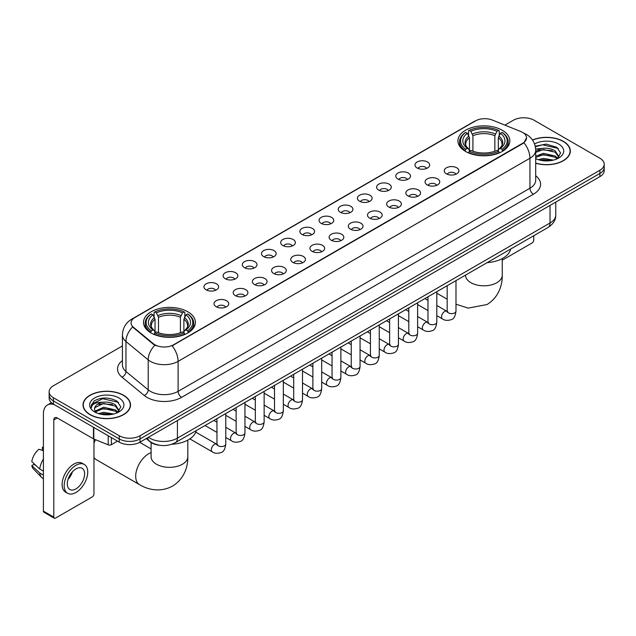 <?xml version="1.0" encoding="UTF-8"?>
<svg xmlns="http://www.w3.org/2000/svg" width="636" height="636" viewBox="0 0 636 636"><rect width="100%" height="100%" fill="white"/><g stroke="black" fill="none" stroke-linecap="round" stroke-linejoin="round"><path stroke-width="0.95" d="M187.811 311.783A25.957 14.986 0 0 0 159.525 308.532A25.957 14.986 0 0 0 143.498 322.38A25.957 14.986 0 0 0 151.106 332.978A25.957 14.986 0 0 0 179.392 336.221A25.957 14.986 0 0 0 195.411 322.38A25.957 14.986 0 0 0 187.811 311.783M502.241 130.245A25.957 14.986 0 0 0 473.955 127.001A25.957 14.986 0 0 0 457.936 140.842A25.957 14.986 0 0 0 465.536 151.44A25.957 14.986 0 0 0 493.822 154.691A25.957 14.986 0 0 0 509.841 140.842A25.957 14.986 0 0 0 502.241 130.245M417.121 167.991A7.346 4.237 180 0 1 415.666 166.791A7.346 4.237 180 0 1 418.098 161.52A7.346 4.237 180 0 1 427.511 161.997A7.346 4.237 180 0 1 428.974 166.791A7.346 4.237 180 0 1 417.121 167.991M426.621 168.437A4.404 2.544 0 0 0 425.436 167.196A4.404 2.544 0 0 0 421.096 166.545A4.404 2.544 0 0 0 418.019 168.437M397.937 179.066A7.346 4.237 180 0 1 396.482 177.873A7.346 4.237 180 0 1 398.915 172.595A7.346 4.237 180 0 1 408.328 173.071A7.346 4.237 180 0 1 409.783 177.873A7.346 4.237 180 0 1 397.937 179.066M407.43 179.511A4.404 2.544 0 0 0 406.253 178.271A4.404 2.544 0 0 0 401.904 177.627A4.404 2.544 0 0 0 398.836 179.511M378.754 190.148A7.346 4.237 180 0 1 377.299 188.948A7.346 4.237 180 0 1 379.732 183.677A7.346 4.237 180 0 1 389.145 184.146A7.346 4.237 180 0 1 390.599 188.948A7.346 4.237 180 0 1 378.754 190.148M388.246 190.585A4.404 2.544 0 0 0 387.07 189.345A4.404 2.544 0 0 0 382.721 188.701A4.404 2.544 0 0 0 379.652 190.585M359.571 201.222A7.346 4.237 180 0 1 358.116 200.022A7.346 4.237 180 0 1 360.548 194.751A7.346 4.237 180 0 1 369.961 195.22A7.346 4.237 180 0 1 371.416 200.022A7.346 4.237 180 0 1 359.571 201.222M369.063 201.66A4.404 2.544 0 0 0 367.878 200.419A4.404 2.544 0 0 0 363.538 199.776A4.404 2.544 0 0 0 360.469 201.66M340.387 212.297A7.346 4.237 180 0 1 338.924 211.096A7.346 4.237 180 0 1 341.365 205.826A7.346 4.237 180 0 1 350.778 206.303A7.346 4.237 180 0 1 352.233 211.096A7.346 4.237 180 0 1 340.387 212.297M349.88 212.734A4.404 2.544 0 0 0 348.695 211.502A4.404 2.544 0 0 0 344.354 210.85A4.404 2.544 0 0 0 341.278 212.734M321.204 223.371A7.346 4.237 180 0 1 319.741 222.171A7.346 4.237 180 0 1 322.174 216.9A7.346 4.237 180 0 1 331.587 217.377A7.346 4.237 180 0 1 333.049 222.171A7.346 4.237 180 0 1 321.204 223.371M330.696 223.816A4.404 2.544 0 0 0 329.512 222.576A4.404 2.544 0 0 0 325.171 221.932A4.404 2.544 0 0 0 322.094 223.816M302.02 234.453A7.346 4.237 180 0 1 300.558 233.253A7.346 4.237 180 0 1 302.99 227.982A7.346 4.237 180 0 1 312.403 228.451A7.346 4.237 180 0 1 313.866 233.253A7.346 4.237 180 0 1 302.02 234.453M311.513 234.891A4.404 2.544 0 0 0 310.328 233.65A4.404 2.544 0 0 0 305.988 233.007A4.404 2.544 0 0 0 302.911 234.891M282.829 245.528A7.346 4.237 180 0 1 281.374 244.327A7.346 4.237 180 0 1 283.807 239.056A7.346 4.237 180 0 1 293.22 239.526A7.346 4.237 180 0 1 294.675 244.327A7.346 4.237 180 0 1 282.829 245.528M292.329 245.965A4.404 2.544 0 0 0 291.145 244.725A4.404 2.544 0 0 0 286.804 244.081A4.404 2.544 0 0 0 283.728 245.965M263.646 256.602A7.346 4.237 180 0 1 262.191 255.402A7.346 4.237 180 0 1 264.624 250.131A7.346 4.237 180 0 1 274.036 250.608A7.346 4.237 180 0 1 275.491 255.402A7.346 4.237 180 0 1 263.646 256.602M273.138 257.039A4.404 2.544 0 0 0 271.962 255.799A4.404 2.544 0 0 0 267.613 255.155A4.404 2.544 0 0 0 264.544 257.039M244.463 267.677A7.346 4.237 180 0 1 243.008 266.476A7.346 4.237 180 0 1 245.44 261.205A7.346 4.237 180 0 1 254.853 261.682A7.346 4.237 180 0 1 256.308 266.476A7.346 4.237 180 0 1 244.463 267.677M253.955 268.122A4.404 2.544 0 0 0 252.77 266.882A4.404 2.544 0 0 0 248.43 266.23A4.404 2.544 0 0 0 245.361 268.122M225.279 278.751A7.346 4.237 180 0 1 223.824 277.558A7.346 4.237 180 0 1 226.257 272.28A7.346 4.237 180 0 1 235.67 272.757A7.346 4.237 180 0 1 237.125 277.558A7.346 4.237 180 0 1 225.279 278.751M234.771 279.196A4.404 2.544 0 0 0 233.587 277.956A4.404 2.544 0 0 0 229.246 277.312A4.404 2.544 0 0 0 226.17 279.196M206.096 289.833A7.346 4.237 180 0 1 204.633 288.633A7.346 4.237 180 0 1 207.066 283.362A7.346 4.237 180 0 1 216.486 283.831A7.346 4.237 180 0 1 217.941 288.633A7.346 4.237 180 0 1 206.096 289.833M215.588 290.27A4.404 2.544 0 0 0 214.404 289.03A4.404 2.544 0 0 0 210.063 288.386A4.404 2.544 0 0 0 206.986 290.27M446.385 173.811A7.346 4.237 180 0 1 444.93 172.61A7.346 4.237 180 0 1 447.362 167.34A7.346 4.237 180 0 1 456.775 167.817A7.346 4.237 180 0 1 458.23 172.61A7.346 4.237 180 0 1 446.385 173.811M455.877 174.248A4.404 2.544 0 0 0 454.7 173.008A4.404 2.544 0 0 0 450.352 172.364A4.404 2.544 0 0 0 447.283 174.248M427.201 184.885A7.346 4.237 180 0 1 425.746 183.685A7.346 4.237 180 0 1 428.179 178.414A7.346 4.237 180 0 1 437.592 178.891A7.346 4.237 180 0 1 439.047 183.685A7.346 4.237 180 0 1 427.201 184.885M436.693 185.33A4.404 2.544 0 0 0 435.509 184.09A4.404 2.544 0 0 0 431.168 183.446A4.404 2.544 0 0 0 428.1 185.33M408.018 195.96A7.346 4.237 180 0 1 406.555 194.767A7.346 4.237 180 0 1 408.996 189.496A7.346 4.237 180 0 1 418.409 189.965A7.346 4.237 180 0 1 419.863 194.767A7.346 4.237 180 0 1 408.018 195.96M417.51 196.405A4.404 2.544 0 0 0 416.326 195.165A4.404 2.544 0 0 0 411.985 194.521A4.404 2.544 0 0 0 408.908 196.405M388.835 207.042A7.346 4.237 180 0 1 387.372 205.841A7.346 4.237 180 0 1 389.804 200.571A7.346 4.237 180 0 1 399.217 201.04A7.346 4.237 180 0 1 400.68 205.841A7.346 4.237 180 0 1 388.835 207.042M398.327 207.479A4.404 2.544 0 0 0 397.142 206.239A4.404 2.544 0 0 0 392.802 205.595A4.404 2.544 0 0 0 389.725 207.479M369.651 218.116A7.346 4.237 180 0 1 368.188 216.916A7.346 4.237 180 0 1 370.621 211.645A7.346 4.237 180 0 1 380.034 212.114A7.346 4.237 180 0 1 381.497 216.916A7.346 4.237 180 0 1 369.651 218.116M379.143 218.553A4.404 2.544 0 0 0 377.959 217.313A4.404 2.544 0 0 0 373.618 216.669A4.404 2.544 0 0 0 370.542 218.553M350.46 229.191A7.346 4.237 180 0 1 349.005 227.99A7.346 4.237 180 0 1 351.438 222.719A7.346 4.237 180 0 1 360.851 223.196A7.346 4.237 180 0 1 362.305 227.99A7.346 4.237 180 0 1 350.46 229.191M359.96 229.628A4.404 2.544 0 0 0 358.776 228.396A4.404 2.544 0 0 0 354.435 227.744A4.404 2.544 0 0 0 351.358 229.628M331.276 240.265A7.346 4.237 180 0 1 329.822 239.064A7.346 4.237 180 0 1 332.254 233.794A7.346 4.237 180 0 1 341.667 234.271A7.346 4.237 180 0 1 343.122 239.064A7.346 4.237 180 0 1 331.276 240.265M340.769 240.71A4.404 2.544 0 0 0 339.592 239.47A4.404 2.544 0 0 0 335.244 238.826A4.404 2.544 0 0 0 332.175 240.71M312.093 251.347A7.346 4.237 180 0 1 310.638 250.147A7.346 4.237 180 0 1 313.071 244.876A7.346 4.237 180 0 1 322.484 245.345A7.346 4.237 180 0 1 323.939 250.147A7.346 4.237 180 0 1 312.093 251.347M321.585 251.784A4.404 2.544 0 0 0 320.401 250.544A4.404 2.544 0 0 0 316.06 249.9A4.404 2.544 0 0 0 312.992 251.784M292.91 262.422A7.346 4.237 180 0 1 291.455 261.221A7.346 4.237 180 0 1 293.888 255.95A7.346 4.237 180 0 1 303.3 256.419A7.346 4.237 180 0 1 304.755 261.221A7.346 4.237 180 0 1 292.91 262.422M302.402 262.859A4.404 2.544 0 0 0 301.218 261.619A4.404 2.544 0 0 0 296.877 260.975A4.404 2.544 0 0 0 293.8 262.859M273.726 273.496A7.346 4.237 180 0 1 272.264 272.295A7.346 4.237 180 0 1 274.696 267.025A7.346 4.237 180 0 1 284.117 267.502A7.346 4.237 180 0 1 285.572 272.295A7.346 4.237 180 0 1 273.726 273.496M283.219 273.933A4.404 2.544 0 0 0 282.034 272.693A4.404 2.544 0 0 0 277.694 272.049A4.404 2.544 0 0 0 274.617 273.933M254.543 284.57A7.346 4.237 180 0 1 253.08 283.37A7.346 4.237 180 0 1 255.513 278.099A7.346 4.237 180 0 1 264.926 278.576A7.346 4.237 180 0 1 266.389 283.37A7.346 4.237 180 0 1 254.543 284.57M264.035 285.015A4.404 2.544 0 0 0 262.851 283.775A4.404 2.544 0 0 0 258.51 283.131A4.404 2.544 0 0 0 255.434 285.015M235.352 295.645A7.346 4.237 180 0 1 233.897 294.452A7.346 4.237 180 0 1 236.33 289.181A7.346 4.237 180 0 1 245.742 289.65A7.346 4.237 180 0 1 247.205 294.452A7.346 4.237 180 0 1 235.352 295.645M244.852 296.09A4.404 2.544 0 0 0 243.668 294.85A4.404 2.544 0 0 0 239.327 294.206A4.404 2.544 0 0 0 236.25 296.09M216.168 306.727A7.346 4.237 180 0 1 214.714 305.526A7.346 4.237 180 0 1 217.146 300.256A7.346 4.237 180 0 1 226.559 300.725A7.346 4.237 180 0 1 228.014 305.526A7.346 4.237 180 0 1 216.168 306.727M225.669 307.164A4.404 2.544 0 0 0 224.484 305.924A4.404 2.544 0 0 0 220.143 305.28A4.404 2.544 0 0 0 217.067 307.164M520.908 131.588A13.221 7.632 180 0 1 522.673 132.447A13.221 7.632 180 0 1 526.544 137.845A13.221 7.632 180 0 1 522.673 143.243L173.612 344.768A13.221 7.632 180 0 1 153.427 343.75L133.465 327.286A13.221 7.632 180 0 1 131.072 322.913A13.221 7.632 180 0 1 134.943 317.515L475.458 120.919A13.221 7.632 180 0 1 492.391 120.061L520.908 131.588M159.445 445.272A14.692 8.483 180 0 1 150.152 441.805L146.224 438.562M535.687 163.229A23.755 13.714 0 0 0 570.317 151.042A23.755 13.714 0 0 0 563.361 141.343A23.755 13.714 0 0 0 532.491 140M123.575 395.25A23.755 13.714 0 0 0 97.69 392.285A23.755 13.714 0 0 0 83.022 404.949A23.755 13.714 0 0 0 89.986 414.648A23.755 13.714 0 0 0 115.863 417.621A23.755 13.714 0 0 0 130.531 404.949A23.755 13.714 0 0 0 123.575 395.25M526.544 137.845L523.953 142.703L522.673 143.633L172.125 345.833A17.14 9.898 60 0 1 178.112 361.367A19.589 11.313 180 0 1 150.414 361.367A19.589 11.313 180 0 1 148.212 359.857L125.968 341.508A19.589 11.313 180 0 1 122.422 335.021L122.422 365.016A19.589 11.313 0 0 0 125.968 371.504L148.212 389.844A19.589 11.313 0 0 0 150.414 391.355A19.589 11.313 0 0 0 178.112 391.355L529.947 188.224A19.589 11.313 0 0 0 535.687 180.226L535.687 150.239A19.589 11.313 180 0 1 529.947 158.237A17.14 9.898 -120 0 0 523.953 142.703M122.422 345.936L53.448 385.758A14.692 8.483 0 0 0 49.147 391.752L49.147 398.152A14.692 8.483 0 0 0 53.448 404.154L119.242 442.139L119.242 438.935A14.692 8.483 0 0 0 140.023 438.935L599.899 173.429A14.692 8.483 0 0 0 604.2 167.435A14.692 8.483 0 0 1 599.899 173.429L140.023 438.935A14.692 8.483 0 0 1 119.242 438.935L53.448 400.95L119.242 438.935L119.242 435.74A14.692 8.483 0 0 0 140.023 435.74L599.899 170.233A14.692 8.483 0 0 0 604.2 164.239A14.692 8.483 0 0 0 599.899 158.237L534.105 120.252A14.692 8.483 0 0 0 513.324 120.252L504.897 125.117M49.147 394.956A14.692 8.483 0 0 0 53.448 400.95A14.692 8.483 0 0 1 49.147 394.956M156.4 345.833L153.427 344.33L132.574 326.968A17.14 11.464 129.5 0 0 125.968 341.508L125.968 371.504A4.897 3.275 -50.5 0 1 121.953 377.124A24.486 14.135 180 0 1 122.422 360.533M49.147 391.752A14.692 8.483 0 0 0 53.448 397.754L119.242 435.74M119.242 442.139A14.692 8.483 0 0 0 140.023 442.139L599.899 176.633A14.692 8.483 0 0 0 604.2 170.631L604.2 164.239M535.687 163.07A23.508 13.571 0 0 0 570.079 151.042A23.508 13.571 0 0 0 563.186 141.446A23.508 13.571 0 0 0 532.578 140.135M538.207 159.676L543.398 158.412L553.463 160.097M540.242 160.24L543.398 159.684L551.356 160.542M535.687 156.241L543.398 153.332L555.228 156.011L557.748 158.412M535.687 157.513L543.398 154.604L555.228 157.275L557.088 158.849M535.647 149.102L542.715 148.331A12.243 7.068 0 0 0 535.687 151.805M542.715 148.331C547.413 147.838 551.587 148.705 555.228 150.931L558.813 156.567L558.726 157.505M535.687 152.433L543.398 149.524L555.228 152.203L558.774 157.203M535.687 158.324L536.379 159M535.687 158.682A17.14 9.898 0 0 0 558.686 158.038A17.14 9.898 0 0 0 558.686 144.046A17.14 9.898 0 0 0 534.558 143.982M557.295 158.762L560.586 152.966L556.826 147.266L546.109 144.094L535.234 146.248M535.353 146.789L542.524 144.793L558.336 148.474M538.74 150.573L542.524 149.865L552.223 150.684M538.74 155.645L542.524 154.946L552.223 155.764M540.568 160.312L551.166 160.574M502.257 260.196L532.022 243.008A2.449 1.415 120 0 0 533.755 240.011L533.755 235.725M90.153 414.545A23.508 13.571 0 0 0 115.776 417.486A23.508 13.571 0 0 0 130.285 404.949A23.508 13.571 0 0 0 123.4 395.354A23.508 13.571 0 0 0 97.785 392.412A23.508 13.571 0 0 0 83.268 404.949A23.508 13.571 0 0 0 90.153 414.545M98.421 413.591L103.612 412.319L113.669 414.012M100.448 414.147L103.612 413.591L111.562 414.449M95.114 411.102L103.612 407.247L115.434 409.918L117.954 412.319M95.543 411.802L103.612 408.511L115.434 411.19L117.294 412.764M117.501 412.669L120.8 406.873L117.04 401.173C108.979 397.015 101.299 396.967 93.993 401.03L91.163 406.197L91.433 407.859C91.592 404.138 95.424 402.262 102.929 402.238A12.243 7.068 0 0 0 94.533 408.948A12.243 7.068 0 0 0 95.13 411.126L96.593 412.907M102.929 402.238C107.627 401.745 111.793 402.612 115.434 404.838L119.019 410.482L118.932 411.413M94.533 409.091L94.955 407.589L103.612 403.431L115.434 406.11L118.98 411.118M118.9 397.953A17.14 9.898 0 0 0 94.661 397.953A17.14 9.898 0 0 0 94.661 411.945A17.14 9.898 0 0 0 118.9 411.945A17.14 9.898 0 0 0 118.9 397.953M91.171 406.317L91.703 404.226L102.738 398.7L118.55 402.381M98.954 404.48L102.738 403.781L112.429 404.599M98.954 409.56L102.738 408.861L112.429 409.679M100.774 414.219L111.38 414.481M465.067 151.161L465.767 149.309A23.309 13.459 0 0 1 465.767 132.375L467.365 133.306A21.06 12.156 0 0 0 467.365 148.379L468.955 149.285L469.463 151.169M469.463 150.398L469.463 137.742L467.365 133.306M468.533 135.309L468.533 130.778L469.225 130.38A23.309 13.459 0 0 1 498.552 130.38L496.947 131.302A21.06 12.156 0 0 0 470.831 131.302L472.922 135.738L472.922 151.225M494.856 151.225L494.856 135.738L496.947 131.302M487.128 262.644A26.935 15.55 0 0 0 510.628 249.074M468.533 152.505A24.287 14.024 0 0 0 499.244 152.505L498.552 151.304A23.309 13.459 0 0 1 469.225 151.304L468.533 152.926M499.244 152.926L499.244 152.505M465.767 132.375L465.067 132.773A24.287 14.024 0 0 0 459.597 141.645A24.287 14.024 0 0 0 465.067 150.509M498.552 130.38L499.244 130.778L499.244 135.309M469.225 151.304L470.831 150.382A21.06 12.156 0 0 0 496.947 150.382L498.552 151.304M467.365 148.379L465.767 149.309M470.831 131.302L469.225 130.38M468.955 136.032A18.834 10.876 0 0 0 468.955 149.285L469.042 149.341C466.363 146.749 465.274 144.992 465.767 144.07A18.118 10.462 0 0 1 469.463 137.742M502.71 150.509A24.287 14.024 0 0 0 508.18 141.645A24.287 14.024 0 0 0 502.71 132.773L502.011 132.375A23.309 13.459 0 0 1 502.011 149.309L502.71 151.161M502.011 149.309L500.413 148.379A21.06 12.156 0 0 0 500.413 133.306L502.011 132.375M500.413 133.306L498.314 137.742L498.314 150.398L498.831 149.285L500.413 148.379M498.314 137.742A18.118 10.462 0 0 1 502.011 144.07C502.504 145 501.414 146.757 498.735 149.341L498.831 149.285A18.834 10.876 0 0 0 498.831 136.032M498.314 151.169L498.314 150.398M93.961 440.311A13.467 7.775 -60 0 1 94.438 439.269M95.511 439.707A18.365 10.605 120 0 0 93.961 443.213M93.961 457.459A18.365 10.605 120 0 0 96.211 459.645L139.499 484.632A18.365 10.605 -60 0 1 136.684 469.917A18.365 10.605 -60 0 1 148.681 453.738A18.365 10.605 -60 0 1 151.09 452.601M150.637 332.7L151.336 330.847A23.309 13.459 0 0 1 151.336 313.914L152.934 314.844A21.06 12.156 0 0 0 152.934 329.917L154.516 330.815L155.033 332.708M155.033 331.936L155.033 319.28L152.934 314.844M154.103 316.847L154.103 312.316L154.794 311.918A23.309 13.459 0 0 1 184.114 311.918L182.516 312.84A21.06 12.156 0 0 0 156.4 312.84L158.491 317.277L158.491 332.755M180.417 332.755L180.417 317.277L182.516 312.84M171.855 444.23A26.935 15.55 0 0 0 196.198 430.612M154.103 334.043A24.287 14.024 0 0 0 184.814 334.043L184.114 332.843A23.309 13.459 0 0 1 154.794 332.843L154.103 334.457M184.814 334.457L184.814 334.043M151.336 313.914L150.637 314.311A24.287 14.024 0 0 0 145.167 323.175A24.287 14.024 0 0 0 150.637 332.048M184.114 311.918L184.814 312.316L184.814 316.847M154.794 332.843L156.4 331.92A21.06 12.156 0 0 0 182.516 331.92L184.114 332.843M152.934 329.917L151.336 330.847M156.4 312.84L154.794 311.918M154.516 317.571A18.834 10.876 0 0 0 154.516 330.815L154.604 330.879C151.932 328.287 150.843 326.53 151.336 325.608A18.118 10.462 0 0 1 155.033 319.28M188.28 332.048A24.287 14.024 0 0 0 193.749 323.175A24.287 14.024 0 0 0 188.28 314.311L187.58 313.914A23.309 13.459 0 0 1 187.58 330.847L188.28 332.7M187.58 330.847L185.974 329.917A21.06 12.156 0 0 0 185.974 314.844L187.58 313.914M185.974 314.844L183.884 319.28L183.884 331.936L184.392 330.815L185.974 329.917M183.884 319.28A18.118 10.462 0 0 1 187.572 325.608C188.073 326.538 186.976 328.295 184.305 330.879L184.392 330.815A18.834 10.876 0 0 0 184.392 317.571M183.884 332.708L183.884 331.936M111.364 437.592L111.364 444.683L117.509 441.138M54.179 404.575A19.589 11.313 -120 0 0 47.462 404.981A19.589 11.313 -120 0 0 43.407 413.949L43.407 511.113L53.798 517.116L53.798 419.943A4.897 2.83 60 0 1 54.807 417.701A4.897 2.83 60 0 1 57.256 417.947L93.468 438.848L93.468 427.257M53.798 517.116A2.449 1.415 120 0 0 54.298 518.237L43.916 512.234A2.449 1.415 -60 0 1 43.407 511.113M54.298 518.237A2.449 1.415 120 0 0 55.523 518.109L92.236 496.923A2.449 1.415 120 0 0 93.961 493.918L93.961 439.078M111.364 444.683A2.449 1.415 180 0 1 108.231 444.842L93.794 439.007A2.449 1.415 180 0 1 93.468 438.848M75.954 488.885A12.243 7.068 120 0 0 83.952 478.097A12.243 7.068 120 0 0 82.076 468.287A12.243 7.068 120 0 0 75.954 468.891A12.243 7.068 120 0 0 67.957 479.679A12.243 7.068 120 0 0 69.833 489.489A12.243 7.068 120 0 0 75.954 488.885M68.044 479.393A12.243 7.068 120 0 0 72.44 471.785M43.407 447.609L42.366 447.291L42.366 449.747L43.407 450.352M84.286 464.463L82.203 463.262A16.647 9.612 120 0 0 73.879 464.089A16.647 9.612 120 0 0 63.004 478.765A16.647 9.612 120 0 0 65.556 492.105L67.631 493.305A16.647 9.612 120 0 0 75.954 492.479A16.647 9.612 120 0 0 86.838 477.811A16.647 9.612 120 0 0 84.286 464.463A16.647 9.612 120 0 0 75.954 465.29A16.647 9.612 120 0 0 65.079 479.965A16.647 9.612 120 0 0 67.631 493.305M43.407 459.057A16.162 9.333 120 0 0 39.726 469.01L31.8 461.593A12.736 7.354 120 0 1 38.907 449.286L43.407 450.654M43.407 471.133L39.726 469.01M36.085 465.608L33.931 464.367L31.8 465.592L39.726 473.009L43.407 475.132M39.726 473.009A16.162 9.333 120 0 0 41.722 477.525A16.162 9.333 120 0 0 42.946 478.487L43.407 478.757M43.407 447.005A12.736 7.354 120 0 0 42.366 447.291M31.8 465.592A12.736 7.354 120 0 0 33.303 468.764L41.722 477.525M133.465 327.286L133.465 327.866M153.427 343.75L153.427 344.33M173.612 344.768L173.612 345.165M181.578 397.357A4.897 2.83 60 0 1 178.112 391.355L178.112 361.367L529.947 158.237L529.947 188.224A4.897 2.83 60 0 0 533.405 194.226L181.578 397.357A24.486 14.135 180 0 1 146.948 397.357A24.486 14.135 180 0 1 144.205 395.465L121.953 377.124M535.687 150.239C535.353 143.195 532.253 137.917 526.393 134.395L523.921 133.194A17.14 8.03 112 0 0 523.69 133.107M133.488 318.509A17.14 9.898 -120 0 0 131.716 319.177C125.849 322.698 122.756 327.977 122.422 335.021M131.716 319.177L474.019 121.548A17.14 9.898 60 0 1 475.315 120.999M154.89 345.237A17.14 11.464 129.5 0 0 148.212 359.857L148.212 389.844A4.897 3.275 -50.5 0 1 144.205 395.465M535.687 175.743A24.486 14.135 180 0 1 533.405 194.226M140.023 435.74L140.023 442.139M599.899 170.233L599.899 176.633M53.448 397.754L53.448 404.154M148.403 437.298A19.589 11.313 0 0 0 149.714 438.14A19.589 11.313 0 0 0 177.42 438.14L550.029 223.013A19.589 11.313 0 0 0 555.769 215.016C555.912 219.881 553.32 224.039 548.001 227.497L175.393 442.624A9.794 5.652 60 0 0 177.42 438.14L177.42 420.547M550.029 205.42L550.029 223.013A9.794 5.652 60 0 1 548.001 227.497M147.608 437.759A9.794 6.551 129.5 0 0 149.317 440.939L146.344 438.49M502.257 258.582L502.257 275.197A18.365 10.605 180 0 1 496.875 282.694A18.365 10.605 180 0 1 470.902 282.694A18.365 10.605 180 0 1 465.528 275.197L465.568 275.913M494.856 135.738A18.118 10.462 0 0 0 472.922 135.738M495.365 134.029A18.834 10.876 0 0 0 472.413 134.029M187.819 440.12L187.819 456.735A18.365 10.605 180 0 1 182.445 464.232A18.365 10.605 180 0 1 156.472 464.232A18.365 10.605 180 0 1 151.09 456.735L151.13 457.451M180.417 317.277A18.118 10.462 0 0 0 158.491 317.277M180.934 315.567A18.834 10.876 0 0 0 157.982 315.567M455.988 280.619L455.988 311.084A4.404 2.544 180 0 1 454.494 312.992A4.404 2.544 180 0 1 448.46 312.888A4.404 2.544 180 0 1 447.172 311.084L447.029 312.038L447.426 311.712M455.988 311.084C455.384 316.203 453.802 319.065 451.234 319.662C447.593 320.79 444.667 320.536 442.449 318.898A4.404 2.544 -60 0 1 441.774 315.369A4.404 2.544 -60 0 1 444.651 311.481A4.404 2.544 -60 0 1 444.85 311.378A4.404 2.544 -60 0 1 446.862 311.266L447.752 311.616M436.805 291.701L436.805 322.158A4.404 2.544 180 0 1 435.31 324.066A4.404 2.544 180 0 1 429.276 323.963A4.404 2.544 180 0 1 427.988 322.158L427.845 323.112L428.243 322.786M436.805 322.158C436.201 327.278 434.611 330.14 432.051 330.736C428.41 331.865 425.484 331.61 423.266 329.981A4.404 2.544 -60 0 1 422.59 326.443A4.404 2.544 -60 0 1 425.468 322.563A4.404 2.544 -60 0 1 425.667 322.452A4.404 2.544 -60 0 1 427.67 322.341L428.569 322.698M417.621 302.776L417.621 333.24A4.404 2.544 180 0 1 416.127 335.148A4.404 2.544 180 0 1 410.093 335.037A4.404 2.544 180 0 1 408.805 333.24L408.662 334.186L409.059 333.86M417.621 333.24C417.017 338.352 415.427 341.214 412.859 341.81C409.226 342.939 406.293 342.685 404.083 341.055A4.404 2.544 -60 0 1 403.407 337.517A4.404 2.544 -60 0 1 406.285 333.638A4.404 2.544 -60 0 1 406.484 333.534A4.404 2.544 -60 0 1 408.487 333.415L409.385 333.773M398.43 313.85L398.43 344.315A4.404 2.544 180 0 1 396.944 346.223A4.404 2.544 180 0 1 390.909 346.111A4.404 2.544 180 0 1 389.622 344.315L389.478 345.269L389.868 344.943M398.43 344.315C397.826 349.434 396.244 352.288 393.676 352.893C390.035 354.014 387.109 353.759 384.899 352.129A4.404 2.544 -60 0 1 384.224 348.6A4.404 2.544 -60 0 1 387.101 344.712A4.404 2.544 -60 0 1 387.3 344.609A4.404 2.544 -60 0 1 389.304 344.497L390.202 344.847M379.247 324.924L379.247 355.389A4.404 2.544 180 0 1 377.76 357.297A4.404 2.544 180 0 1 371.726 357.186A4.404 2.544 180 0 1 370.43 355.389L370.295 356.343L370.685 356.017M379.247 355.389C378.643 360.509 377.061 363.363 374.493 363.967C370.852 365.096 367.926 364.841 365.716 363.204A4.404 2.544 -60 0 1 365.04 359.674A4.404 2.544 -60 0 1 367.918 355.786A4.404 2.544 -60 0 1 368.109 355.683A4.404 2.544 -60 0 1 370.12 355.572L371.019 355.921M360.063 336.007L360.063 366.463A4.404 2.544 180 0 1 358.569 368.371A4.404 2.544 180 0 1 352.543 368.268A4.404 2.544 180 0 1 351.247 366.463L351.112 367.417L351.501 367.091M360.063 366.463C359.459 371.583 357.877 374.445 355.309 375.041C351.668 376.17 348.743 375.916 346.525 374.278A4.404 2.544 -60 0 1 345.849 370.748A4.404 2.544 -60 0 1 348.735 366.869A4.404 2.544 -60 0 1 348.925 366.757A4.404 2.544 -60 0 1 350.937 366.646L351.827 367.004M340.88 347.081L340.88 377.546A4.404 2.544 180 0 1 339.385 379.454A4.404 2.544 180 0 1 333.359 379.342A4.404 2.544 180 0 1 332.064 377.546L331.92 378.492L332.318 378.166M340.88 377.546C340.276 382.657 338.694 385.519 336.126 386.116C332.485 387.245 329.559 386.99 327.341 385.36A4.404 2.544 -60 0 1 326.666 381.823A4.404 2.544 -60 0 1 329.543 377.943A4.404 2.544 -60 0 1 329.742 377.832A4.404 2.544 -60 0 1 331.754 377.72L332.644 378.078M321.697 358.155L321.697 388.62A4.404 2.544 180 0 1 320.202 390.528A4.404 2.544 180 0 1 314.168 390.417A4.404 2.544 180 0 1 312.88 388.62L312.737 389.566L313.135 389.24M321.697 388.62C321.093 393.74 319.503 396.594 316.943 397.198C313.302 398.319 310.376 398.064 308.158 396.435A4.404 2.544 -60 0 1 307.482 392.905A4.404 2.544 -60 0 1 310.36 389.017A4.404 2.544 -60 0 1 310.559 388.914A4.404 2.544 -60 0 1 312.562 388.803L313.461 389.153M302.513 369.23L302.513 399.694A4.404 2.544 180 0 1 301.019 401.602A4.404 2.544 180 0 1 294.985 401.491A4.404 2.544 180 0 1 293.697 399.694L293.554 400.648L293.951 400.322M302.513 399.694C301.909 404.814 300.319 407.668 297.759 408.272C294.118 409.393 291.185 409.147 288.975 407.509A4.404 2.544 -60 0 1 288.299 403.979A4.404 2.544 -60 0 1 291.177 400.092A4.404 2.544 -60 0 1 291.375 399.988A4.404 2.544 -60 0 1 293.379 399.877L294.277 400.227M283.33 380.304L283.33 410.769A4.404 2.544 180 0 1 281.835 412.677A4.404 2.544 180 0 1 275.801 412.573A4.404 2.544 180 0 1 274.514 410.769L274.37 411.723L274.768 411.397M283.33 410.769C282.726 415.888 281.136 418.75 278.568 419.347C274.935 420.476 272.001 420.221 269.791 418.583A4.404 2.544 -60 0 1 269.115 415.054A4.404 2.544 -60 0 1 271.993 411.166A4.404 2.544 -60 0 1 272.192 411.063A4.404 2.544 -60 0 1 274.195 410.951L275.094 411.301M264.139 391.386L264.139 421.843A4.404 2.544 180 0 1 262.652 423.751A4.404 2.544 180 0 1 256.618 423.648A4.404 2.544 180 0 1 255.33 421.843L255.187 422.797L255.577 422.471M264.139 421.843C263.535 426.963 261.952 429.825 259.385 430.421C255.744 431.55 252.818 431.295 250.608 429.666A4.404 2.544 -60 0 1 249.932 426.128A4.404 2.544 -60 0 1 252.81 422.248A4.404 2.544 -60 0 1 253.001 422.137A4.404 2.544 -60 0 1 255.012 422.026L255.91 422.383M244.955 402.461L244.955 432.925A4.404 2.544 180 0 1 243.461 434.833A4.404 2.544 180 0 1 237.435 434.722A4.404 2.544 180 0 1 236.139 432.925L236.004 433.871L236.393 433.545M244.955 432.925C244.351 438.037 242.769 440.899 240.201 441.495C236.56 442.624 233.635 442.37 231.417 440.74A4.404 2.544 -60 0 1 230.741 437.202A4.404 2.544 -60 0 1 233.627 433.323A4.404 2.544 -60 0 1 233.817 433.219A4.404 2.544 -60 0 1 235.829 433.1L236.719 433.458M225.772 413.535L225.772 444A4.404 2.544 180 0 1 224.277 445.908A4.404 2.544 180 0 1 218.251 445.796A4.404 2.544 180 0 1 216.956 444L216.812 444.954L217.21 444.628M225.772 444C225.168 449.119 223.586 451.973 221.018 452.578C217.377 453.699 214.451 453.444 212.233 451.814A4.404 2.544 -60 0 1 211.557 448.285A4.404 2.544 -60 0 1 214.443 444.397A4.404 2.544 -60 0 1 214.634 444.294A4.404 2.544 -60 0 1 216.645 444.182L217.536 444.532M53.798 419.943L57.256 417.947M93.794 427.448L93.794 439.007M108.231 444.842L108.231 435.779M474.019 121.548L477.159 120.085M175.393 442.624C167.506 446.583 159.628 446.583 151.75 442.624L149.317 440.939M555.769 215.016L555.769 202.105M570.079 153.006L570.079 151.042M130.285 406.913L130.285 404.949M83.268 406.913L83.268 404.949M502.257 275.197C502.504 284.419 499.077 297.155 486.985 304.557L468.191 308.11L455.988 304.215M447.172 299.198L436.805 293.212M459.597 146.121L459.597 141.645M508.18 146.121L508.18 141.645M187.819 456.735C188.065 465.957 184.639 478.693 172.555 486.087C160.105 492.86 147.361 489.458 139.499 484.632M145.167 327.659L145.167 323.175M193.749 327.659L193.749 323.175M151.09 448.921L139.681 442.33M151.09 442.497L151.09 456.735M442.449 318.898L436.805 315.639M427.988 310.551L417.621 304.565M447.172 285.715L447.172 311.084M446.862 311.266L436.805 305.463M427.988 300.375L424.888 298.578M423.266 329.981L417.621 326.713M408.805 321.625L398.43 315.639M427.988 296.789L427.988 322.158M427.67 322.341L417.621 316.537M408.805 311.449L405.696 309.653M404.083 341.055L398.43 337.796M389.622 332.7L379.247 326.713M408.805 307.864L408.805 333.24M408.487 333.415L398.43 327.612M389.622 322.524L386.513 320.735M384.899 352.129L379.247 348.87M370.43 343.782L360.063 337.796M389.622 318.938L389.622 344.315M389.304 344.497L379.247 338.686M370.43 333.598L367.33 331.809M365.716 363.204L360.063 359.944M351.247 354.856L340.88 348.87M370.43 330.02L370.43 355.389M370.12 355.572L360.063 349.768M351.247 344.68L348.146 342.884M346.525 374.278L340.88 371.019M332.064 365.931L321.697 359.944M351.247 341.095L351.247 366.463M350.937 366.646L340.88 360.843M332.064 355.755L328.963 353.958M327.341 385.36L321.697 382.093M312.88 377.005L302.513 371.019M332.064 352.169L332.064 377.546M331.754 377.72L321.697 371.917M312.88 366.829L309.78 365.04M308.158 396.435L302.513 393.175M293.697 388.087L283.33 382.093M312.88 363.243L312.88 388.62M312.562 388.803L302.513 382.991M293.697 377.903L290.596 376.115M288.975 407.509L283.33 404.25M274.514 399.162L264.139 393.175M293.697 374.318L293.697 399.694M293.379 399.877L283.33 394.074M274.514 388.978L271.405 387.189M269.791 418.583L264.139 415.324M255.33 410.236L244.955 404.25M274.514 385.4L274.514 410.769M274.195 410.951L264.139 405.148M255.33 400.06L252.222 398.263M250.608 429.666L244.955 426.398M236.139 421.31L225.772 415.324M255.33 396.474L255.33 421.843M255.012 422.026L244.955 416.222M236.139 411.134L233.038 409.338M231.417 440.74L225.772 437.481M216.956 432.385L205.038 425.508M236.139 407.549L236.139 432.925M235.829 433.1L225.772 427.297M216.956 422.209L213.855 420.42M212.233 451.814L189.862 438.896M216.956 418.623L216.956 444M216.645 444.182L195.753 432.114M47.462 404.981L51.429 402.691"/></g></svg>
